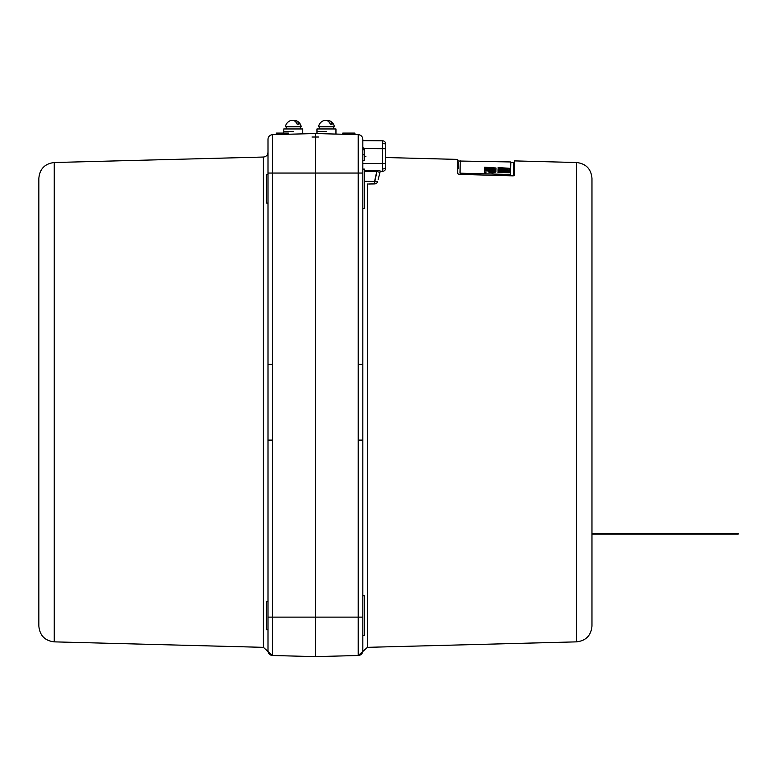<?xml version="1.0" encoding="UTF-8"?>
<svg xmlns="http://www.w3.org/2000/svg" width="777" height="777" viewBox="0 0 777 777"><rect width="100%" height="100%" fill="white"/><g stroke="black" fill="none" stroke-linecap="round" stroke-linejoin="round"><path stroke-width="1.17" d="M362.82 169.095L364.403 169.095L364.403 208.605L362.82 208.605M362.82 617.123L358.207 617.123L358.207 364.277L362.82 364.277L362.82 650.767A4.74 4.74 0 0 1 358.207 655.506L315.413 656.623L358.207 655.506L358.207 617.123L315.413 617.123L315.413 656.623L272.62 655.506A4.74 4.74 0 0 1 267.997 650.767L267.997 139.394L267.997 173.048L272.62 173.048L272.62 655.506M576.583 641.86L576.583 162.519C585.955 163.646 591.093 168.91 591.967 178.321L591.967 626.068C591.093 635.469 585.955 640.743 576.583 641.86L367.434 647.338L358.294 655.506M54.244 641.86L54.244 162.519C44.862 163.646 39.734 168.91 38.85 178.321L38.85 626.068C39.734 635.469 44.862 640.743 54.244 641.86L263.384 647.338L263.384 157.041C266.2 156.711 267.735 155.128 267.997 152.302M38.85 402.195L38.85 574.601M342.404 134.246L342.754 133.081L354.749 133.081L355.206 134.576M275.932 134.567L276.389 133.081L288.374 133.081L288.733 134.236M362.82 595.784L364.403 595.784L364.403 635.295L362.82 635.295L362.82 650.767M364.403 149.505L364.403 148.242L364.403 149.505L362.82 149.99L364.403 149.505L364.403 160.237L362.82 160.713M364.403 148.873L364.403 148.242L362.82 147.756L364.403 148.242L362.82 147.756L362.82 152.496L362.82 148.252L362.82 152.496L362.82 148.252L364.403 148.524L364.403 149.252L362.82 149.543M277.642 133.081L278.088 134.508M344.017 133.081L344.396 134.295M267.997 601.32L266.424 601.32L266.424 629.758L267.997 629.758L267.997 650.767M358.207 364.277L358.207 173.048L272.62 173.048L272.62 134.654A4.74 4.74 0 0 0 267.997 139.394A4.74 4.74 0 0 1 272.62 134.654L315.413 133.537L315.413 617.123L267.997 617.123M267.997 364.277L272.62 364.277M267.997 440.103L272.62 440.103M288.374 133.081L287.743 133.081M358.207 134.654A4.74 4.74 0 0 1 362.82 139.394L362.82 173.048L358.207 173.048L358.207 134.654A4.74 4.74 0 0 1 362.82 139.394A4.74 4.74 0 0 0 358.207 134.654L315.413 133.537M362.82 173.048L362.82 364.277M358.207 440.103L362.82 440.103M385.732 157.527L457.643 159.411L457.643 173.737L459.217 174.359L512.956 175.855L514.529 175.32L514.529 160.897L576.583 162.519M458.411 162.471L458.411 168.726M513.723 175.806L513.723 162.461L514.529 161.674M362.82 147.756L362.82 149.99M267.997 203.069L266.424 203.069L266.424 174.621L267.997 174.621M326.476 131.498L316.987 131.498L326.476 131.498M318.803 137.024L312.014 137.024M293.288 131.498L283.799 131.498L293.288 131.498M591.967 533.362L738.15 533.362L738.15 534.149L591.967 534.149M324.456 120.377A7.935 5.614 90 0 1 330.264 124.067L332.274 124.067A7.935 5.614 -90 0 0 328.486 120.377A7.935 5.614 -90 0 0 326.476 120.377A7.935 5.614 90 0 0 324.456 120.377A7.935 5.614 90 0 1 326.476 120.377A7.935 5.614 90 0 0 324.456 120.377A8.061 8.061 0 0 0 318.541 126.758L334.401 126.758L333.459 126.758L334.401 126.758L333.459 126.758L334.401 126.758L333.459 126.758L334.401 126.758L333.459 126.758L333.508 128.963M318.541 126.758L319.434 126.758L318.541 126.758L319.434 126.758L319.434 128.963M335.955 134.071L335.955 128.963L316.987 128.963L316.987 133.576M291.278 120.377A7.935 5.614 90 0 1 297.076 124.067L299.087 124.067A7.935 5.614 -90 0 0 295.299 120.377A7.935 5.614 -90 0 0 293.288 120.377A7.935 5.614 90 0 0 291.278 120.377A7.935 5.614 90 0 1 293.288 120.377A7.935 5.614 90 0 0 291.278 120.377A8.061 8.061 0 0 0 285.353 126.758L301.214 126.758L300.272 126.758L301.214 126.758L300.272 126.758L301.214 126.758L300.272 126.758L301.214 126.758L300.272 126.758L300.32 128.963M285.353 126.758L286.257 126.758L285.353 126.758L286.257 126.758L286.257 128.963M302.768 133.867L302.768 128.963L283.799 128.963L283.799 133.081M362.82 140.647L382.605 140.822A3.157 3.157 0 0 1 385.732 143.978L385.732 168.133L385.732 163.393L382.605 163.393L382.605 140.822L362.82 140.647L362.82 148.553M385.732 168.133A3.157 3.157 0 0 1 382.605 171.29L382.605 163.393L362.82 163.559M364.403 170.406L377.03 170.299L381.429 171.299A1.583 1.583 -90.5 0 0 379.914 172.504L377.039 171.474L364.85 171.581M377.03 170.299L374.65 181.128L374.669 183.896L368.706 184.003M364.403 148.562L385.732 148.718L385.732 143.978M382.605 171.29L381.429 171.299A1.583 1.583 0 0 0 379.914 172.504L378.127 179.701M381.429 171.299A1.583 1.583 0 0 0 379.914 172.504L379.875 172.63M372.3 183.945L374.669 183.896A3.157 3.157 -39.8 0 0 377.69 181.497A3.157 3.157 0 0 1 374.669 183.896A3.157 3.157 -39.8 0 0 377.69 181.497A3.157 3.157 0 0 1 374.669 183.896M376.33 174.33L374.699 182.109M364.403 181.313L377.69 181.497M364.413 140.656L382.605 140.822M374.873 180.196L375.67 176.991M510.557 174.495L460.003 173.184L510.557 174.495M457.643 160.227L458.411 161.014L510.829 161.956L510.567 174.194M460.275 160.858L460.013 172.882M508.1 168.667L502.263 168.522L498.076 167.541L509.421 168.308L509.382 170.056L498.018 169.765L497.999 170.522L498.028 169.347L508.08 169.6L508.1 168.667L508.08 169.425L502.243 169.289L498.057 168.308M509.382 170.056L509.362 170.814L497.999 170.522M502.263 168.522L502.243 169.289M499.232 167.793L499.213 168.56L501.398 168.871L501.418 168.114M509.343 171.795L497.989 171.358L506.837 171.581L505.176 170.785L506.526 170.823L509.343 171.795L509.314 172.834L497.96 172.543L506.818 172.339M505.176 170.785L505.157 171.552M484.605 169.007L484.586 169.765L494.628 170.017L494.658 169.095L484.469 168.269L484.644 167.21L495.988 167.978L495.949 169.716L484.605 169.007L494.648 169.26L494.628 170.017M494.648 169.26L494.667 168.327L484.489 167.502L484.469 168.269M485.8 167.463L485.78 168.23L494.279 168.696M487.985 167.774L487.966 168.541M492.579 170.551L495.92 171.261L492.764 172.212L486.023 170.454L485.994 172.086L484.537 172.047L484.586 169.901L492.754 171.775L494.609 171.212L492.579 170.551L492.56 171.309M495.92 171.261L495.901 172.018L492.744 172.97L488.102 171.921L488.121 171.163M492.764 172.212L492.744 172.97M484.566 170.658L484.518 172.805L485.975 172.844L485.994 172.086M495.949 169.716L495.93 170.474L494.91 170.445M492.647 170.386L487.169 170.25M508.061 170.357L508.08 169.425M367.434 184.023L367.434 647.338M364.403 154.944L362.82 154.652M283.081 133.081L282.847 134.392M349.456 133.081L349.213 134.421M382.614 168.978A3.157 2.234 0 0 0 385.732 166.744M382.614 143.133A3.157 2.234 0 0 1 385.732 145.367M365.977 156.779L364.403 155.837M54.244 162.519L263.384 157.041M263.384 647.338L272.523 655.506M513.723 162.461L510.829 162.383M334.401 126.758L334.401 126.758A8.061 8.061 0 0 0 328.486 120.377M301.214 126.758A8.061 8.061 0 0 0 295.299 120.377"/></g></svg>
